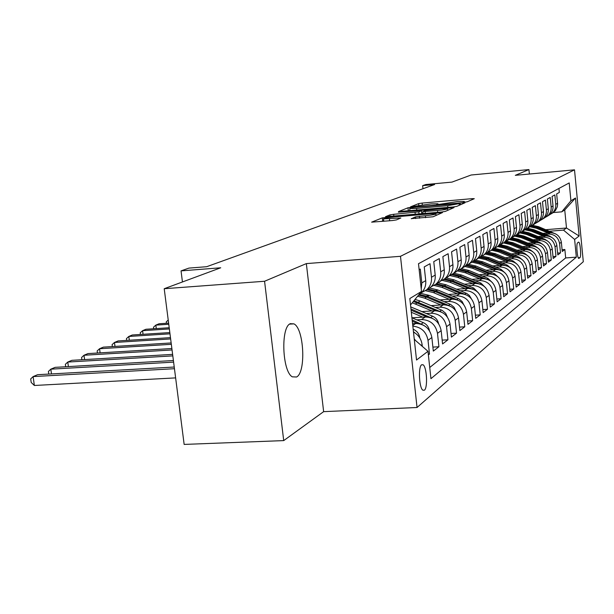 <?xml version="1.0" encoding="UTF-8"?>
<svg xmlns="http://www.w3.org/2000/svg" width="614" height="614" viewBox="0 0 614 614"><rect width="100%" height="100%" fill="white"/><g stroke="black" fill="none" stroke-linecap="round" stroke-linejoin="round"><path stroke-width="0.92" d="M464.76 202.167L467.246 201.783L474.292 198.69L472.135 198.652L422.11 203.088L418.618 203.625L410.528 206.841L431.089 203.902L437.989 203.771L436.707 204.531L438.235 204.5L457.261 201.584L464.376 201.461L463.194 202.198L464.76 202.167M296.585 377.004C306.24 372.23 303.991 328.337 293.891 323.854L290.268 323.716C280.567 327.155 282.24 371.631 292.318 376.835L296.585 377.004M424.404 390.197C427.92 387.864 426.814 366.919 423.077 364.77L421.634 364.762C418.111 366.788 419.116 387.91 422.862 390.189L424.404 390.197M411.28 218.638L433.1 216.773L442.471 212.582L382.307 217.87L371.631 222.153L392.446 220.533L396.391 219.912L400.842 218.008L383.52 218.899C383.773 218.3 387.296 217.655 394.081 216.965L429.716 213.895L435.94 213.818C435.664 214.409 432.156 215.053 425.425 215.729L415.509 216.857L411.296 218.791M529.368 174.031L528.923 169.579L471.145 175.005L451.965 182.105L425.794 184.53L422.639 185.643L434.582 184.545L206.68 266.706L188.92 268.103L181.046 270.881L182.442 281.964M264.565 281.258L283.714 440.599L323.639 411.649L306.34 263.606L264.565 281.258L164.214 288.718L220.725 267.781L181.046 270.881M306.34 263.606L400.489 256.307L574.512 169.832L583.3 261.717L417.052 407.496L400.489 256.307M528.923 169.579L515.307 175.335L574.512 169.832M453.063 206.972L456.732 206.396L464.982 202.773L462.787 202.727L411.603 207.233L408.011 207.785L398.524 211.584L453.063 206.972M454.03 207.586L445.273 211.431L441.481 212.022L385.477 216.711L389.89 214.9L393.651 214.309L418.809 211.868L421.534 210.679L419.316 210.709L398.379 212.183L454.03 207.586M283.714 440.599L184.146 444.421L164.214 288.718M428.372 354.907L429.493 354.04L428.28 354.109M412.838 326.157C421.281 327.07 426.346 331.798 428.012 340.325L431.857 337.5L433.323 351.085L438.926 346.757L432.893 347.102M416.776 319.848L421.503 319.549C430.322 319.886 435.648 324.491 437.49 333.356L441.159 330.654L442.579 343.932L447.936 339.795L442.172 340.133M426.293 313.516L430.898 313.217C439.532 313.539 444.743 318.029 446.539 326.694L450.047 324.115L451.42 337.101L456.54 333.149L451.037 333.479M435.387 307.461L439.87 307.161C448.327 307.468 453.431 311.851 455.181 320.331L458.535 317.868L459.878 330.57L464.775 326.794L459.51 327.116M444.083 301.666L448.458 301.374C456.747 301.658 461.751 305.949 463.455 314.245L466.663 311.881L467.968 324.322L472.657 320.7L467.622 321.015M452.411 296.117L456.678 295.825C464.813 296.094 469.71 300.292 471.375 308.412L474.453 306.148L475.72 318.336L480.217 314.867L475.389 315.174M460.4 290.798L464.56 290.514C472.534 290.767 477.339 294.873 478.966 302.825L481.913 300.66L483.157 312.595L487.47 309.264L482.842 309.563M468.06 285.694L472.128 285.41C479.948 285.656 484.653 289.67 486.25 297.468L489.082 295.388L490.287 307.092L494.431 303.892L489.987 304.183M475.413 280.798L479.388 280.514C487.063 280.744 491.684 284.681 493.242 292.325L495.959 290.322L497.133 301.796L501.116 298.726L496.849 299.01M482.474 276.093L486.365 275.809C493.902 276.024 498.43 279.884 499.957 287.375L502.574 285.456L503.718 296.716L507.548 293.753L503.449 294.037M489.266 271.565L493.073 271.288C500.479 271.488 504.923 275.272 506.42 282.624L508.929 280.775L510.05 291.819L513.741 288.971L509.789 289.248M495.805 267.205L499.527 266.929C506.803 267.128 511.17 270.828 512.636 278.05L515.054 276.269L516.151 287.114L519.697 284.366L515.898 284.635M502.106 263.007L505.752 262.738C512.897 262.922 517.188 266.56 518.623 273.644L520.956 271.925L522.023 282.578L525.446 279.93L521.785 280.191M508.177 258.962L511.746 258.694C518.769 258.87 522.982 262.439 524.387 269.392L526.635 267.742L527.687 278.203L530.987 275.655L527.457 275.901M514.025 255.063L517.525 254.795C524.433 254.963 528.577 258.463 529.951 265.302L532.123 263.705L533.144 273.982L536.337 271.526L532.929 271.772M519.674 251.295L523.105 251.034C529.897 251.195 533.973 254.633 535.324 261.349L537.419 259.806L538.417 269.914L541.494 267.535L538.209 267.773M525.124 247.657L528.485 247.404C535.178 247.549 539.184 250.926 540.504 257.535L542.53 256.046L543.513 265.977L546.483 263.682L543.306 263.92M530.396 244.149L533.696 243.888C540.274 244.034 544.219 247.358 545.516 253.851L547.473 252.408L548.432 262.178L551.311 259.96L548.241 260.183M535.485 240.749L538.724 240.496C545.201 240.634 549.085 243.896 550.359 250.282L552.247 248.893L553.191 258.502L555.969 256.353L553.007 256.575M540.412 237.464L543.59 237.211C549.967 237.349 553.79 240.55 555.041 246.836L556.875 245.485L557.796 254.948L560.49 252.868L559.577 243.497C558.341 237.319 554.588 234.164 548.302 234.034L545.186 234.287M557.612 253.083L560.49 252.868M558.94 188.429L559.331 192.435L556.66 193.909L557.612 204.001L557.297 206.826L555.417 210.617L551.832 213.465M549.484 214.816L552.109 213.25C554.787 210.901 556.008 207.931 555.762 204.339L554.849 194.907L552.086 196.426L553.014 205.951C553.268 209.581 552.04 212.574 549.33 214.946L547.181 216.305M544.756 217.694L547.442 216.097C550.167 213.71 551.41 210.694 551.157 207.048L550.221 197.455L547.366 199.028L548.317 208.714C548.571 212.398 547.32 215.445 544.572 217.847L542.377 219.236M539.867 220.672L542.63 219.037C545.393 216.619 546.652 213.549 546.391 209.842L545.439 200.087L542.492 201.714L543.459 211.561C543.72 215.307 542.454 218.407 539.66 220.848L537.411 222.268M534.809 223.749L537.649 222.076C540.458 219.62 541.732 216.504 541.471 212.728L540.489 202.812L537.442 204.493L538.432 214.509C538.701 218.323 537.411 221.47 534.579 223.949L532.269 225.399M529.583 226.934L532.491 225.215C535.347 222.721 536.644 219.551 536.375 215.714L535.377 205.636L532.223 207.371L533.228 217.563C533.505 221.439 532.2 224.64 529.314 227.157L526.95 228.646M524.172 230.227L527.165 228.469C530.059 225.937 531.371 222.713 531.102 218.807L530.082 208.553L526.812 210.356L527.848 220.718C528.124 224.663 526.797 227.917 523.872 230.48L521.447 232M518.561 233.642L521.639 231.846C524.586 229.268 525.922 225.99 525.638 222.015L524.594 211.577L521.209 213.442L522.268 223.995C522.552 228.009 521.202 231.317 518.231 233.926L515.737 235.484M512.751 237.181L515.913 235.339C518.907 232.714 520.265 229.383 519.974 225.338L518.914 214.708L515.399 216.642L516.481 227.387C516.773 231.478 515.407 234.847 512.383 237.495L509.82 239.092M506.719 240.849L509.981 238.961C513.028 236.29 514.402 232.898 514.102 228.776L513.012 217.962L509.374 219.966L510.472 230.91C510.779 235.07 509.39 238.501 506.312 241.202L503.68 242.829M500.456 244.656L503.818 242.722C506.918 240.005 508.315 236.551 508.008 232.353L506.895 221.332L503.112 223.419L504.24 234.563C504.554 238.808 503.142 242.3 500.011 245.047L497.309 246.721M493.955 248.609L497.424 246.621C500.571 243.858 501.991 240.343 501.684 236.068L500.54 224.839L496.611 227.003L497.77 238.362C498.084 242.683 496.649 246.245 493.464 249.038L490.686 250.758M487.201 252.722L490.778 250.681C493.986 247.864 495.429 244.28 495.107 239.921L493.94 228.477L489.849 230.726L491.039 242.307C491.361 246.721 489.903 250.343 486.664 253.191L483.801 254.956M480.171 256.997L483.863 254.902C487.125 252.032 488.598 248.378 488.268 243.935L487.071 232.261L482.811 234.609L484.032 246.421C484.362 250.919 482.88 254.61 479.58 257.512L476.633 259.323M472.849 261.441L476.671 259.292C479.994 256.368 481.483 252.646 481.146 248.11L479.918 236.206L475.482 238.646L476.733 250.696C477.078 255.286 475.574 259.054 472.212 262.009L465.228 266.077M472.212 262.009L469.173 263.866C472.557 260.889 474.077 257.089 473.732 252.461L472.465 240.312L467.845 242.852L469.134 255.163C469.487 259.845 467.952 263.69 464.529 266.699L461.413 268.602M457.276 270.912L461.36 268.633C464.813 265.601 466.356 261.717 465.995 256.997L464.698 244.587L459.878 247.25L461.198 259.814C461.567 264.596 460.001 268.518 456.509 271.595L453.339 273.529M448.972 275.955L453.209 273.606C456.724 270.513 458.297 266.553 457.929 261.733L456.593 249.054L451.559 251.832L452.917 264.672C453.293 269.554 451.704 273.568 448.143 276.699L444.912 278.672M440.299 281.22L444.697 278.81C448.281 275.648 449.885 271.603 449.502 266.676L448.128 253.72L442.863 256.621L444.26 269.746C444.651 274.742 443.032 278.84 439.401 282.041L436.101 284.052M431.228 286.723L435.794 284.236C439.447 281.012 441.082 276.883 440.691 271.841L439.279 258.601L433.768 261.641L435.203 275.057C435.61 280.168 433.96 284.351 430.253 287.621L426.891 289.67M421.734 292.487L426.477 289.923C430.207 286.631 431.872 282.409 431.465 277.252L430.015 263.713L424.243 266.89L425.725 280.621C426.139 285.848 424.458 290.13 420.682 293.461L418.794 294.789M421.242 289.033L421.803 282.924L420.306 269.062L419.147 269.699M431.857 337.5C429.992 328.513 424.589 323.839 415.655 323.494L412.57 323.685M441.159 330.654C439.34 321.866 434.06 317.315 425.31 316.985L412.048 317.829M450.047 324.115C448.266 315.527 443.101 311.075 434.535 310.761L421.78 311.597M458.535 317.868C456.801 309.456 451.743 305.112 443.354 304.82L431.074 305.634M466.663 311.881C464.975 303.654 460.016 299.402 451.789 299.125L439.954 299.924M474.453 306.148C472.795 298.097 467.937 293.937 459.871 293.676L448.466 294.459M428.449 295.825L426.346 295.971M481.913 300.66C480.301 292.763 475.535 288.695 467.622 288.45L456.609 289.209M436.792 290.591L435.456 290.683M489.082 295.388C487.501 287.651 482.827 283.668 475.067 283.43L464.422 284.182M444.797 285.564L444.152 285.61M495.959 290.322C494.416 282.739 489.834 278.833 482.213 278.61L471.92 279.347M471.982 288.887L452.487 280.736L444.613 278.871M502.574 285.456C501.062 278.019 496.565 274.189 489.082 273.982L479.127 274.696M508.929 280.775C507.448 273.476 503.035 269.723 495.682 269.523L486.05 270.229M515.054 276.269C513.603 269.101 509.267 265.425 502.045 265.233L492.704 265.923M520.956 271.925C519.536 264.887 515.269 261.28 508.169 261.103L499.121 261.779M526.635 267.742C525.246 260.835 521.063 257.289 514.079 257.12L505.299 257.78M532.123 263.705C530.757 256.913 526.643 253.436 519.782 253.275L511.255 253.927M537.419 259.806C536.076 253.137 532.031 249.721 525.277 249.568L516.996 250.205M542.53 256.046C541.218 249.484 537.235 246.13 530.588 245.984L522.537 246.605M547.473 252.408C546.184 245.961 542.269 242.66 535.723 242.522L527.894 243.129M552.247 248.893C550.981 242.545 547.128 239.306 540.688 239.168L533.075 239.775M556.875 245.485C555.624 239.245 551.832 236.06 545.493 235.929L538.079 236.52M578.457 242.154L577.567 242.852C576.062 243.581 577.198 258.21 578.779 258.44L579.946 257.634C581.427 256.798 580.284 242.323 578.718 242.108L578.457 242.154M414.289 339.427L427.981 351.292L430.944 378.669L576.331 257.151L574.627 239.437L563.491 230.104L549.799 231.209M427.981 351.292L416.538 360.027L409.822 298.534L421.503 291.45L418.495 263.705L569.201 182.934L570.92 200.801L575.495 198.023L579.125 236.006L574.627 239.437M429.731 367.502L565.678 257.941L564.857 249.491L562.255 251.502L561.349 242.192C560.121 236.052 556.391 232.921 550.144 232.798L542.922 233.374M555.041 246.836L555.969 256.353M550.359 250.282L551.311 259.96M545.516 253.851L546.483 263.682M540.504 257.535L541.494 267.535M535.324 261.349L536.337 271.526M529.951 265.302L530.987 275.655M524.387 269.392L525.446 279.93M518.623 273.644L519.697 284.366M512.636 278.05L513.741 288.971M506.42 282.624L507.548 293.753M499.957 287.375L501.116 298.726M493.242 292.325L494.431 303.892M486.25 297.468L487.47 309.264M478.966 302.825L480.217 314.867M471.375 308.412L472.657 320.7M463.455 314.245L464.775 326.794M455.181 320.331L456.54 333.149M446.539 326.694L447.936 339.795M437.49 333.356L438.926 346.757M428.012 340.325L429.493 354.04M422.294 346.365L422.11 344.677C421.311 339.051 418.433 334.845 413.475 332.044M563.491 230.104L566.492 228.017L564.742 209.95L561.718 211.845L570.92 200.801M545.992 229.674L566.492 228.017L579.125 236.006M553.229 212.559L561.718 211.845M323.639 411.649L417.052 407.496M422.639 185.643L422.969 188.728M290.522 323.593L290.575 324.062M562.079 249.706L564.857 249.491M565.678 257.941L576.331 257.151M421.503 291.45L410.52 304.966M414.212 338.759L415.501 340.478M564.742 209.95L575.495 198.023M409.914 210.425L407.934 210.909M460.185 203.464L413.621 207.386L409.707 208.537L416.584 208.415L447.652 205.69L460.185 203.464L460.331 204.815M421.81 213.227L423.023 213.127M437.498 210.502C443.968 209.85 447.353 209.244 447.652 208.683L441.543 208.775L425.556 210.425L422.862 211.615L437.498 210.502L437.698 212.352M383.727 220.764L381.509 221.47M556.077 234.118L538.585 226.689L532.392 225.3M548.072 232.959L536.214 228.178L529.951 226.781M551.38 232.767L537.687 227.249L531.617 225.868M531.049 226.221L537.12 227.61L550.006 232.806M551.748 237.411L549.653 236.091L533.804 229.69L527.48 228.278M543.398 236.098L531.356 231.225L525.108 229.813M546.836 235.914L532.875 230.273L526.666 228.861M526.129 229.229L532.292 230.641L545.401 235.937M547.274 240.826L544.963 239.306L528.861 232.79L522.445 231.348M538.57 239.337L526.336 234.379L520.05 232.936M542.147 239.161L527.91 233.389L521.509 231.946M521.002 232.33L527.303 233.773L540.635 239.176M542.638 244.349L540.113 242.63L523.765 235.991L517.241 234.525M533.581 242.683L521.148 237.633L514.77 236.167M537.304 242.515L522.775 236.613L516.236 235.139M515.668 235.538L522.146 237.012L535.723 242.522L533.696 243.888M537.841 248.01L535.101 246.06L518.485 239.306L511.861 237.81M528.424 246.153L515.783 241.003L509.267 239.506M532.307 245.984L517.464 239.944L510.825 238.447M510.157 238.854L516.811 240.358L530.634 245.976M532.875 251.794L529.913 249.614L513.028 242.73L506.304 241.202L503.818 242.722M523.09 249.737L510.234 244.487L503.534 242.952M527.142 249.583L511.969 243.397L505.222 241.862M504.539 242.284L511.301 243.819L525.377 249.56M527.725 255.716L524.548 253.283L507.387 246.275L500.395 244.71M517.564 253.444L504.485 248.094L497.593 246.521M521.8 253.306L506.289 246.966L499.428 245.4M498.721 245.83L505.591 247.396L519.935 253.267M522.384 259.791L518.984 257.089L501.538 249.944L494.592 248.355M511.838 257.289L498.537 251.832L491.522 250.228M516.282 257.166L500.402 250.658L493.426 249.061M492.689 249.514L499.681 251.111L514.302 257.105M516.842 264.012L513.227 261.034L495.475 253.751L488.552 252.139M505.905 261.272L492.367 255.7L485.237 254.066M510.572 261.173L494.301 254.488L487.055 252.853M486.449 253.321L493.556 254.956L508.461 261.08M511.086 268.402L507.256 265.125L489.197 257.696L482.213 256.046M499.758 265.401L485.966 259.722L478.713 258.041M504.67 265.332L487.976 258.456L480.701 256.79M479.864 257.274L487.201 258.947L502.413 265.21M505.107 272.969L501.055 269.369L482.681 261.787L475.566 260.106M493.372 269.692L479.327 263.89L471.943 262.178M498.553 269.661L481.414 262.577L474.192 260.889M473.064 261.364L480.608 263.084L496.135 269.5M498.883 277.712L494.623 273.775L475.911 266.031L468.605 264.312M486.733 274.151L472.427 268.218L464.813 266.461M492.228 274.159L474.599 266.86L467.338 265.133M466.333 265.639L473.762 267.382L489.619 273.951M492.413 282.647L487.93 278.357L468.881 270.444L461.314 268.671M479.841 278.779L465.259 272.716L457.284 270.904M485.689 278.856L467.515 271.304L460.124 269.538M459.211 270.076L466.648 271.849L482.85 278.579M485.682 287.782L480.977 283.115L461.567 275.034L453.846 273.222M472.673 283.599L457.806 277.398L450.008 275.563M478.935 283.752L460.147 275.924L452.556 274.113M451.712 274.681L459.241 276.492L475.812 283.399M166.44 323.279L166.256 321.843L168.236 320.094M478.659 293.139L473.739 288.073L453.961 279.807L446.094 277.95M465.205 288.618L450.047 282.271L442.28 280.406M443.822 279.47L451.543 281.327L468.49 288.419M168.62 323.133L159.08 323.762L155.841 325.121L168.766 324.269M153.692 328.759L153.492 327.216L155.841 325.121L156.294 328.59M471.329 298.726L469.349 295.426L466.701 293.461L446.04 284.781L438.02 282.877M457.43 293.845L441.957 287.344L434.106 285.433M464.898 294.306L444.498 285.748L436.454 283.837M435.533 284.451L443.523 286.362L460.868 293.646M169.211 327.746L145.955 329.265L142.594 330.677L169.364 328.935M140.445 334.469L140.23 332.796L142.594 330.677L143.062 334.3M463.685 304.559L462.05 301.436L458.881 298.857L437.782 289.962L429.608 288.012M449.318 299.294L433.522 292.64L425.479 290.675M457.522 299.993L436.178 290.975L427.973 289.017M426.93 289.647L435.157 291.619L452.925 299.095M169.832 332.581L132.309 334.991L128.817 336.457L169.994 333.824M126.676 340.402L126.438 338.606L128.817 336.457L129.316 340.233M455.695 310.646L454.061 307.276L450.714 304.49L429.171 295.372L420.797 293.369M440.852 304.981L424.727 298.166L417.597 296.255M449.77 305.941L427.498 296.424L419.124 294.413M418.525 295.119L426.423 297.092L444.643 304.797M170.477 337.646L118.118 340.939L114.48 342.466L170.646 338.943M112.347 346.58L112.093 344.646L114.48 342.466L115.01 346.419M447.345 317.016L445.71 313.386L442.187 310.369L420.176 301.013L415.026 299.417M432.003 310.93L412.286 302.794M421.956 311.582L412.163 307.507M441.635 312.173L414.005 300.676M413.352 301.489L436.001 310.745M171.16 342.95L103.344 347.14L99.56 348.729L171.337 344.316M97.434 353.019L97.158 350.932L99.56 348.729L100.113 352.858M438.596 323.685C437.843 320.201 435.856 317.714 432.64 316.218L410.735 306.9M422.754 317.146L411.319 312.273M412.501 317.799L411.894 317.545M433.093 318.704L410.95 308.926M411.096 310.216L426.968 316.977M171.874 348.522L87.948 353.595L84.003 355.253L172.058 349.957M81.892 359.735L81.593 357.486L84.003 355.253L84.586 359.581M429.432 330.662C428.756 326.924 426.707 324.246 423.276 322.626L411.917 317.776M413.076 323.655L412.539 323.424M424.128 325.558L412.155 319.909M412.301 321.26L417.535 323.501M172.618 354.378L71.899 360.326L67.77 362.053L172.818 355.882M65.69 366.75L65.36 364.325L67.77 362.053L68.392 366.589M419.784 337.938L419.784 337.738C419.139 333.832 417.036 331.038 413.468 329.342L413.168 329.219M414.703 332.757L413.445 331.713M173.409 360.533L55.137 367.356L50.832 369.16L173.616 362.13M48.767 374.072L48.406 371.455L50.832 369.16L51.484 373.918M174.238 367.026L37.623 374.701L33.125 376.589L34.361 385.477L175.635 377.894M34.361 385.477L31.191 382.461L30.7 378.915L33.125 376.589L174.453 368.707M412.761 325.451L415.655 323.494M421.503 319.549L425.31 316.985M430.898 313.217L434.535 310.761M439.87 307.161L443.354 304.82M448.458 301.374L451.789 299.125M456.678 295.825L459.871 293.676M464.56 290.514L467.622 288.45M472.128 285.41L475.067 283.43M479.388 280.514L482.213 278.61M486.365 275.809L489.082 273.982M493.073 271.288L495.682 269.523M499.527 266.929L502.045 265.233M505.752 262.738L508.169 261.103M511.746 258.694L514.079 257.12M517.525 254.795L519.782 253.275M523.105 251.034L525.277 249.568M528.485 247.404L530.588 245.984M538.724 240.496L540.688 239.168M543.59 237.211L545.493 235.929M548.302 234.034L550.144 232.798M555.762 204.339L557.566 203.288M421.803 282.924L425.725 280.621M431.465 277.252L435.203 275.057M440.691 271.841L444.26 269.746M449.502 266.676L452.917 264.672M457.929 261.733L461.198 259.814M465.995 256.997L469.134 255.163M473.732 252.461L476.733 250.696M481.146 248.11L484.032 246.421M488.268 243.935L491.039 242.307M495.107 239.921L497.77 238.362M501.684 236.068L504.24 234.563M508.008 232.353L510.472 230.91M514.102 228.776L516.481 227.387M519.974 225.338L522.268 223.995M525.638 222.015L527.848 220.718M531.102 218.807L533.228 217.563M536.375 215.714L538.432 214.509M541.471 212.728L543.459 211.561M546.391 209.842L548.317 208.714M551.157 207.048L553.014 205.951M559.577 243.497L561.349 242.192M421.15 345.375L422.11 344.677M578.273 257.757L579.946 257.634M464.222 202.206L464.169 201.73M437.813 204.539L437.759 204.055M418.802 205.283L418.618 203.625M422.286 204.769L422.11 203.088M472.227 199.596L472.135 198.652M408.333 210.748L408.011 207.785M411.649 207.647L411.603 207.233M462.895 203.694L462.787 202.727M416.776 210.142L416.584 208.415M447.829 207.425L447.652 205.69M459.318 205.26L459.18 203.902M390.059 216.466L389.89 214.9M393.85 216.143L393.651 214.309M415.264 214.294L415.064 212.452M419.04 213.964L418.809 211.868M421.772 213.726L421.457 210.779M451.904 208.522L451.797 207.524M425.31 213.426L425.111 211.584M415.693 218.546L415.509 216.857M419.6 218.216L419.393 216.251M425.632 217.701L425.425 215.729M389.667 220.771L389.453 218.822M398.686 218.975L398.586 218.039M382.652 221.009L382.307 217.87M386.221 217.985L386.145 217.272M440.246 213.634L440.138 212.613M537.687 227.249L538.585 226.689M536.214 228.178L537.12 227.61M532.875 230.273L533.804 229.69M531.356 231.225L532.292 230.641M527.91 233.389L528.861 232.79M526.336 234.379L527.303 233.773M544.557 239.583L544.963 239.306M522.775 236.613L523.765 235.991M521.148 237.633L522.146 237.012M539.652 242.944L540.113 242.63M517.464 239.944L518.485 239.306M515.783 241.003L516.811 240.358M534.579 246.414L535.101 246.06M511.969 243.397L513.028 242.73M510.234 244.487L511.301 243.819M529.337 250.005L529.913 249.614M506.289 246.966L507.387 246.275M504.485 248.094L505.591 247.396M523.903 253.728L524.548 253.283M500.402 250.658L501.538 249.944M498.537 251.832L499.681 251.111M518.27 257.581L518.984 257.089M494.301 254.488L495.475 253.751M492.367 255.7L493.556 254.956M512.437 261.579L513.227 261.034M487.976 258.456L489.197 257.696M485.966 259.722L487.201 258.947M506.381 265.724L507.256 265.125M481.414 262.577L482.681 261.787M479.327 263.89L480.608 263.084M500.103 270.022L501.055 269.369M474.599 266.86L475.911 266.031M472.427 268.218L473.762 267.382M493.572 274.496L494.623 273.775M467.515 271.304L468.881 270.444M465.259 272.716L466.648 271.849M486.787 279.14L487.93 278.357M460.147 275.924L461.567 275.034M457.806 277.398L459.241 276.492M479.726 283.975L480.977 283.115M452.487 280.736L453.961 279.807M450.047 282.271L451.543 281.327M472.381 289.01L473.739 288.073M444.498 285.748L446.04 284.781M441.957 287.344L443.523 286.362M464.737 294.236L466.203 293.231M436.178 290.975L437.782 289.962M433.522 292.64L435.157 291.619M456.816 299.663L458.351 298.611M427.498 296.424L429.171 295.372M424.727 298.166L426.423 297.092M448.55 305.319L450.146 304.229M418.426 302.119L420.176 301.013M415.532 303.938L417.313 302.817M439.916 311.229L441.589 310.093M430.898 317.415L432.64 316.218M421.45 323.877L423.276 322.626M289.624 324.123L293.891 323.854M421.526 364.854L423.077 364.77M552.109 213.25L553.928 212.137M547.442 216.097L549.33 214.946M542.63 219.037L544.572 217.847M537.649 222.076L539.66 220.848M532.491 225.215L534.579 223.949M527.165 228.469L529.314 227.157M521.639 231.846L523.872 230.48M515.913 235.339L518.231 233.926M509.981 238.961L512.383 237.495M497.424 246.621L500.011 245.047M490.778 250.681L493.464 249.038M483.863 254.902L486.664 253.191M476.671 259.292L479.58 257.512M461.36 268.633L464.529 266.699M453.209 273.606L456.509 271.595M444.697 278.81L448.143 276.699M435.794 284.236L439.401 282.041M426.477 289.923L430.253 287.621M419.063 294.451L420.682 293.461M464.453 202.19L464.391 201.599M438.074 204.516L438.005 203.917M460.377 204.8L460.239 203.434M409.945 210.732L409.707 208.537M421.864 213.718L421.542 210.732M447.829 210.31L447.667 208.829M423.077 213.618L422.862 211.615M436.109 215.453L435.955 213.979M383.781 221.278L383.52 218.899"/></g></svg>

